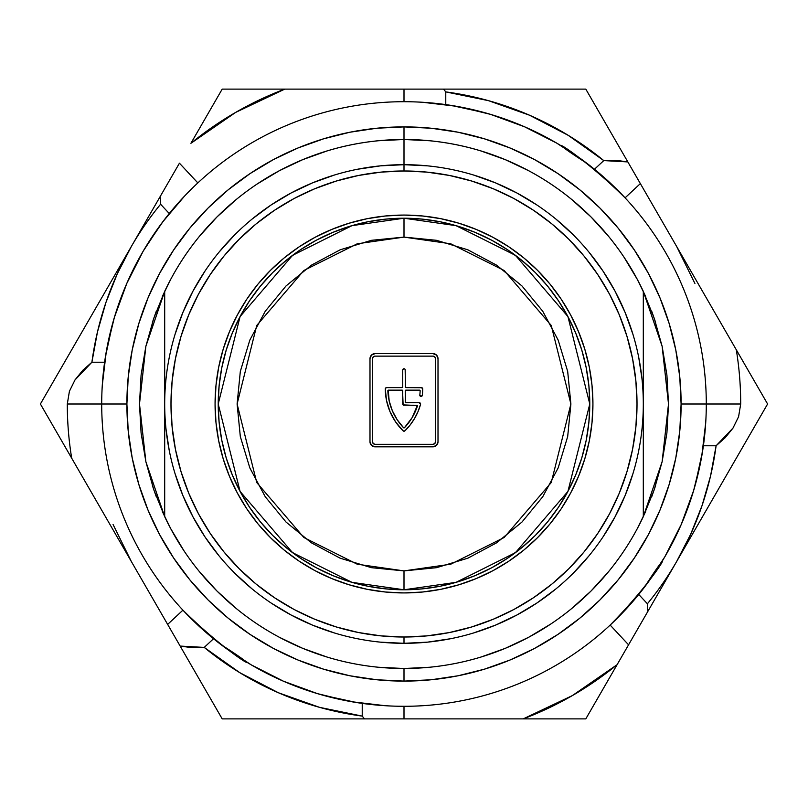 <?xml version="1.0" encoding="UTF-8"?>
<svg xmlns="http://www.w3.org/2000/svg" width="808" height="808" viewBox="0 0 808 808"><rect width="100%" height="100%" fill="white"/><g stroke="black" fill="none" stroke-linecap="round" stroke-linejoin="round"><path stroke-width="1.21" d="M586.83 717.1L767.6 404L736.31 349.814A336.704 336.704 0 0 1 740.704 404L706.293 404A302.293 302.293 0 0 0 404 101.707A302.293 302.293 0 0 0 101.707 404L126.896 404L101.707 404A302.293 302.293 0 0 1 404 101.707A302.293 302.293 0 0 1 706.293 404L681.104 404L706.293 404A302.293 302.293 0 0 1 404 706.293A302.293 302.293 0 0 1 101.707 404A302.293 302.293 0 0 0 404 706.293A302.293 302.293 0 0 0 706.293 404L740.704 404L738.583 416.736L732.977 428.109L716.1 445.774L703.394 445.774L716.1 445.774L710.545 476.003L702.071 505.535L690.749 534.108L676.7 561.439A314.888 314.888 0 0 1 647.41 603.768L647.794 611.505L628.563 644.814L610.161 625.079L614.767 620.695M647.562 583.043L664.822 556.813L681.215 524.533L693.638 490.537L701.051 460.025M661.994 561.55L650.208 579.386M623.513 611.828L645.34 586.032L662.308 561.025L644.693 586.891C678.094 534.26 662.479 571.953 610.161 625.079L628.563 644.814L617.09 664.701A336.704 336.704 0 0 1 523.231 718.888L585.8 718.888L608.202 680.094M397.647 706.222L404 706.293L404 718.888L364.459 718.888L362.226 716.1L362.226 703.394L362.226 716.1L319.524 707.343L278.437 692.769L239.764 672.66L204.232 647.41L180.164 646.077L167.65 624.402L182.921 610.161L187.304 614.767M343.551 700.183L322.17 695.001L351.642 701.718L385.194 705.707M224.957 647.562L251.187 664.822L283.467 681.215L317.463 693.638L347.975 701.051M246.45 661.994L228.613 650.208M196.172 623.513L221.968 645.34L246.975 662.308L221.129 644.703M700.183 464.449L695.001 485.83L701.718 456.358L705.707 422.806M429.927 667.236L404 668.509L404 681.104L431.159 679.77L458.055 675.781L484.436 669.165L510.04 660.005L534.623 648.38L557.944 634.401L579.79 618.201L599.94 599.94L618.201 579.79L634.401 557.944L648.38 534.623L660.005 510.04L669.165 484.436L675.781 458.055L679.77 431.159L681.104 404L679.77 376.841L675.781 349.945L669.165 323.564L660.005 297.96L648.38 273.377L634.401 250.056L618.201 228.209L599.94 208.06L579.79 189.799L557.944 173.599L534.623 159.62L510.04 147.995L484.436 138.835L458.055 132.219L431.159 128.23L404 126.896L404 139.491A264.509 264.509 0 0 0 164.691 291.345L164.691 516.655L145.874 461.721L139.491 404L145.874 346.279L164.691 291.345A264.509 264.509 0 0 1 643.309 291.345L662.126 346.279L668.509 404L662.126 461.721L643.309 516.655A264.509 264.509 0 0 1 164.691 516.655A264.509 264.509 0 0 0 643.309 516.655L643.309 291.345A264.509 264.509 0 0 0 404 139.491L404 164.691L427.452 165.842M323.564 138.835L297.96 147.995L273.377 159.62L250.056 173.599L228.209 189.799L208.06 208.06L189.799 228.209L173.599 250.056L159.62 273.377L147.995 297.96L138.835 323.564L132.219 349.945L128.23 376.841L126.896 404L128.23 431.159L132.219 458.055L138.835 484.436L147.995 510.04L159.62 534.623L173.599 557.944L189.799 579.79L208.06 599.94L228.209 618.201L250.056 634.401L273.377 648.38L297.96 660.005L323.564 669.165L349.945 675.781L376.841 679.77L404 681.104A277.104 277.104 0 0 0 681.104 404A277.104 277.104 0 0 0 404 126.896A277.104 277.104 0 0 1 681.104 404A277.104 277.104 0 0 1 404 681.104A277.104 277.104 0 0 1 126.896 404A277.104 277.104 0 0 1 404 126.896L376.841 128.23L349.945 132.219L323.564 138.835L297.96 147.995M594.466 169.266L603.768 160.59L627.836 161.923L640.35 183.598L625.079 197.839L640.35 183.598L585.8 89.112L443.541 89.112L445.774 91.9L445.774 104.606L445.774 91.9L488.476 100.657L529.563 115.231L568.236 135.34L603.768 160.59L594.466 169.266M98.647 303.121L131.3 246.561A314.888 314.888 0 0 1 160.59 204.232L169.266 213.534L160.59 204.232L160.206 196.496L179.437 163.186L197.839 182.921L179.437 163.186L40.4 404L222.2 718.888L523.231 718.888L572.347 695.597L617.09 664.701M213.534 638.734L204.232 647.41L213.534 638.734M638.734 594.466L647.41 603.768L638.734 594.466M119.705 266.63L131.3 246.561A314.888 314.888 0 0 1 160.59 204.232L160.206 196.496L131.3 246.561A314.888 314.888 0 0 0 91.9 362.226L82.83 370.266L75.023 379.891L69.417 391.264L67.296 404A336.704 336.704 0 0 0 71.69 458.186A336.704 336.704 0 0 1 67.296 404L101.707 404L67.296 404L69.417 391.264L75.023 379.891L91.9 362.226L104.606 362.226L91.9 362.226L97.455 331.997L105.929 302.465L117.251 273.892L131.3 246.561L156.489 202.919M221.17 90.9L222.2 89.112L404 89.112L404 101.707L404 89.112L443.541 89.112L222.2 89.112L190.91 143.299A336.704 336.704 0 0 1 284.769 89.112L235.653 112.403L190.91 143.299L199.758 127.987M736.31 349.814L640.35 183.598L736.31 349.814A336.704 336.704 0 0 1 740.704 404L738.583 416.736L732.977 428.109L725.17 437.734L716.1 445.774A314.888 314.888 0 0 1 676.7 561.439L662.237 586.497M583.043 160.439L556.813 143.178L524.543 126.785L490.537 114.362L460.025 106.949M561.55 146.006L579.386 157.792M611.828 184.487L586.032 162.661L561.025 145.692L586.871 163.297M107.817 343.551L112.999 322.17L106.282 351.642L102.293 385.194M160.439 224.957L143.178 251.187L126.785 283.467L114.362 317.463L106.949 347.975M146.006 246.45L157.792 228.613M184.487 196.172L162.661 221.968L145.692 246.975L161.196 223.917M464.449 107.817L485.83 112.999L456.358 106.282L422.806 102.293M676.7 561.439A314.888 314.888 0 0 1 647.41 603.768L647.794 611.505L767.6 404M662.146 586.659L651.511 605.081M676.7 246.561L694.92 283.497M131.3 561.439L113.08 524.503M473.468 174.993L495.577 182.901L516.807 192.94L536.956 205.02M555.823 219.008L573.226 234.774M588.992 252.177L602.98 271.044L615.06 291.193L625.099 312.423L633.007 334.532M638.704 357.237L641.986 378.811M633.007 473.468L625.099 495.577L615.06 516.807L602.98 536.956M588.992 555.823L573.226 573.226M555.823 588.992L536.956 602.98L516.807 615.06L495.577 625.099L473.468 633.007M450.763 638.704L427.452 642.158L404 643.309L380.548 642.158M334.532 633.007L312.423 625.099L291.193 615.06L271.044 602.98M252.177 588.992L234.774 573.226M219.008 555.823L205.02 536.956L192.94 516.807L182.901 495.577L174.993 473.468M169.296 450.763L166.014 429.189M174.993 334.532L182.901 312.423L192.94 291.193L205.02 271.044M219.008 252.177L234.774 234.774M252.177 219.008L271.044 205.02L291.193 192.94L312.423 182.901L334.532 174.993M357.237 169.296L380.548 165.842L404 164.691L404 139.491L429.927 140.764M131.3 246.561L40.4 404L167.65 624.402L182.921 610.161C236.047 662.479 273.74 678.094 221.109 644.693M404 706.293L404 718.888L523.231 718.888M445.774 91.9A314.888 314.888 0 0 1 603.768 160.59L615.726 160.287L627.836 161.923L585.8 89.112L443.541 89.112L445.774 91.9M362.226 716.1A314.888 314.888 0 0 1 204.232 647.41L192.274 647.713L180.164 646.077L222.2 718.888L364.459 718.888L362.226 716.1M284.769 89.112L222.2 89.112L190.91 143.299M628.786 163.559L632.482 169.973M607.293 126.341L613.817 137.643M541.39 89.112L546.501 89.112M496.264 89.112L504.838 89.112M534.199 89.112L541.37 89.112M443.632 89.112L459.56 89.112M490.436 89.112L496.213 89.112M408.616 89.112L417.847 89.112M424.543 89.112L427.089 89.112M709.374 504.849L699.88 521.291M734.422 461.459L722.675 481.81M760.419 416.443L745.249 442.713M608.192 680.104L585.8 718.888M673.468 567.044L653.611 601.435M179.214 644.441L175.518 638.027M200.707 681.659L194.183 670.357M266.721 718.888L261.812 718.888M312.363 718.888L303.838 718.888M274.255 718.888L267.105 718.888M364.459 718.888L349.026 718.888M318.201 718.888L312.403 718.888M383.457 718.888L380.992 718.888M73.73 346.279L85.325 326.19M62.792 442.784L40.4 404L62.751 365.287M71.69 458.186L62.802 442.794M199.808 127.896L222.2 89.112M142.885 226.503L143.339 225.695M147.824 217.948L154.389 206.565M105.444 356.631L112.968 322.17L106.09 352.702M451.369 105.444L485.83 112.968L455.298 106.09M163.297 221.119L145.682 246.945M702.556 451.349L695.031 485.83L701.91 455.298M586.891 163.307C534.26 129.906 571.953 145.521 625.079 197.839M356.631 702.556L322.17 695.031L352.702 701.91M164.691 291.345L164.691 516.655L153.762 489.709L145.874 461.721L141.097 433.038L139.491 404L141.097 374.962L145.874 346.279L153.762 318.291L164.691 291.345M164.691 424.947L164.691 383.053M643.309 516.655L643.309 291.345L654.238 318.291L662.126 346.279L666.903 374.962L668.509 404L666.903 433.038L662.126 461.721L654.238 489.709L643.309 516.655M643.309 383.053L643.309 424.947M173.599 250.056L159.62 273.377M138.835 484.436L147.995 510.04M250.056 634.401L273.377 648.38M484.436 669.165L510.04 660.005M634.401 557.944L648.38 534.623M669.165 323.564L660.005 297.96M557.944 173.599L534.623 159.62M378.073 140.764L404 139.491L404 126.896A277.104 277.104 0 0 0 126.896 404A277.104 277.104 0 0 0 404 681.104L404 668.509L378.073 667.236M327.22 657.116L302.778 648.37L279.315 637.27M236.199 608.464L216.968 591.032L199.536 571.801M184.072 550.955L170.73 528.685L162.357 511.565M156.146 496.354L152.409 485.638M152.409 322.362L156.156 311.605M162.357 296.435L170.73 279.315M199.536 236.199L216.968 216.968L236.199 199.536M257.045 184.072L279.315 170.73L302.778 159.631L327.22 150.884M480.78 150.884L505.222 159.631L528.685 170.73M571.801 199.536L591.032 216.968L608.464 236.199M623.928 257.045L637.27 279.315L645.643 296.435M651.854 311.646L655.591 322.362M655.591 485.638L651.844 496.395M645.643 511.565L637.27 528.685M608.464 571.801L591.032 591.032L571.801 608.464M550.955 623.928L528.685 637.27L505.222 648.37L480.78 657.116M404 164.691L404 170.983A233.017 233.017 0 0 1 637.017 404A233.017 233.017 0 0 1 404 637.017L404 643.309A239.309 239.309 0 0 0 643.309 404A239.309 239.309 0 0 0 404 164.691A239.309 239.309 0 0 1 643.309 404A239.309 239.309 0 0 1 404 643.309A239.309 239.309 0 0 1 164.691 404A239.309 239.309 0 0 1 404 164.691A239.309 239.309 0 0 0 164.691 404A239.309 239.309 0 0 0 404 643.309L404 637.017L426.836 635.896L449.46 632.543L471.64 626.978L493.173 619.281L513.848 609.505L533.462 597.748L551.824 584.123L568.771 568.771L584.123 551.824L597.748 533.462L609.505 513.848L619.281 493.173L626.978 471.64L632.543 449.46L635.896 426.836L637.017 404L635.896 381.164L632.543 358.54L626.978 336.36L619.281 314.827L609.505 294.152L597.748 274.538L584.123 256.176L568.771 239.229L551.824 223.877L533.462 210.252L513.848 198.495L493.173 188.719L471.64 181.022L449.46 175.457L426.836 172.104L404 170.983L381.164 172.104L358.54 175.457L336.36 181.022L314.827 188.719L294.152 198.495L274.538 210.252L256.176 223.877L239.229 239.229L223.877 256.176L210.252 274.538L198.495 294.152L188.719 314.827L181.022 336.36L175.457 358.54L172.104 381.164L170.983 404L172.104 426.836L175.457 449.46L181.022 471.64L188.719 493.173L198.495 513.848L210.252 533.462L223.877 551.824L239.229 568.771L256.176 584.123L274.538 597.748L294.152 609.505L314.827 619.281L336.36 626.978L358.54 632.543L381.164 635.896L404 637.017A233.017 233.017 0 0 1 170.983 404A233.017 233.017 0 0 1 404 170.983L404 164.691M237.38 314.938L229.452 331.694L237.38 314.938L246.905 299.031L257.954 284.143L270.407 270.407L284.143 257.954L299.031 246.905L314.938 237.38L331.694 229.452L349.157 223.2L367.145 218.695L385.477 215.978L404 215.069A188.931 188.931 0 0 1 592.931 404A188.931 188.931 0 0 1 404 592.931A188.931 188.931 0 0 1 215.069 404A188.931 188.931 0 0 1 404 215.069A188.931 188.931 0 0 0 367.226 218.685M367.054 218.716A188.931 188.931 0 0 0 299.152 246.834M298.92 246.985A188.931 188.931 0 0 0 246.985 298.92M246.834 299.152A188.931 188.931 0 0 0 218.716 367.054M218.685 367.226A188.931 188.931 0 0 0 218.685 440.774M218.716 440.946A188.931 188.931 0 0 0 246.834 508.848M246.985 509.08A188.931 188.931 0 0 0 298.92 561.015M299.152 561.166A188.931 188.931 0 0 0 367.054 589.285M285.992 522.008L311.282 542.764L340.138 558.187L371.438 567.681L404 570.892L436.562 567.681L467.862 558.187L496.718 542.764L522.008 522.008L542.764 496.718L558.187 467.862L567.681 436.562L570.892 404L567.681 371.438L558.187 340.138L542.764 311.282L522.008 285.992L496.718 265.236L467.862 249.813L436.562 240.319L404 237.108L404 218.221L351.985 225.644L292.526 255.368L240.077 316.574L218.221 404L240.077 491.426L292.526 552.632L351.985 582.356L404 589.779A185.779 185.779 0 0 1 218.221 404A185.779 185.779 0 0 1 404 218.221L422.21 219.109L440.249 221.786L457.934 226.22L475.094 232.361L491.577 240.158L507.212 249.531L521.857 260.388L535.371 272.629L547.612 286.143L558.469 300.788L567.842 316.423L575.639 332.906L581.78 350.066L586.214 367.751L588.891 385.79L589.779 404L588.891 422.21L586.214 440.249L581.78 457.934L575.639 475.094L567.842 491.577L558.469 507.212L547.612 521.857L535.371 535.371L521.857 547.612L507.212 558.469L491.577 567.842L475.094 575.639L457.934 581.78L440.249 586.214L422.21 588.891L404 589.779L385.79 588.891L367.751 586.214L350.066 581.78L332.906 575.639L316.423 567.842L300.788 558.469L286.143 547.612L272.629 535.371L260.388 521.857L249.531 507.212L240.158 491.577L232.361 475.094L226.22 457.934L221.786 440.249L219.109 422.21L218.221 404L219.109 385.79L221.786 367.751L226.22 350.066L232.361 332.906L240.158 316.423L249.531 300.788L260.388 286.143L272.629 272.629L286.143 260.388L300.788 249.531L316.423 240.158L332.906 232.361L350.066 226.22L367.751 221.786L385.79 219.109L404 218.221A185.779 185.779 0 0 1 589.779 404A185.779 185.779 0 0 1 404 589.779L404 570.892L357.267 564.216L303.869 537.512L256.742 482.538L237.108 404L256.742 325.462L303.869 270.488L357.267 243.784L404 237.108L450.733 243.784L504.131 270.488L551.258 325.462L570.892 404L551.258 482.538L504.131 537.512L450.733 564.216L404 570.892L404 589.779L456.015 582.356L515.474 552.632L567.923 491.426L589.779 404L567.923 316.574L515.474 255.368L456.015 225.644L404 218.221L404 237.108L371.438 240.319L340.138 249.813L311.282 265.236L285.992 285.992L265.236 311.282L249.813 340.138L240.319 371.438L237.108 404L240.319 436.562L249.813 467.862L265.236 496.718L286.022 522.039M570.62 493.062L578.548 476.306L570.62 493.062L561.095 508.969L550.046 523.857L537.593 537.593L523.857 550.046L508.969 561.095L493.062 570.62L476.306 578.548L458.843 584.8L440.855 589.305L422.523 592.022L404 592.931A188.931 188.931 0 0 0 440.774 589.315M493.062 237.38L476.306 229.452L493.062 237.38L508.969 246.905L523.857 257.954L537.593 270.407L550.046 284.143L561.095 299.031L570.62 314.938L578.548 331.694L584.8 349.157L589.305 367.145L592.022 385.477L592.931 404L592.022 422.523L589.305 440.855L584.8 458.843L578.548 476.306M314.938 570.62L331.694 578.548L314.938 570.62L299.031 561.095L284.143 550.046L270.407 537.593L257.954 523.857L246.905 508.969L237.38 493.062L229.452 476.306L223.2 458.843L218.695 440.855L215.978 422.523L215.069 404L215.978 385.477L218.695 367.145L223.2 349.157L229.452 331.694M440.946 589.285A188.931 188.931 0 0 0 508.848 561.166M509.08 561.015A188.931 188.931 0 0 0 561.015 509.08M561.166 508.848A188.931 188.931 0 0 0 589.285 440.946M589.315 440.774A188.931 188.931 0 0 0 589.315 367.226M589.285 367.054A188.931 188.931 0 0 0 561.166 299.152M561.015 298.92A188.931 188.931 0 0 0 509.08 246.985M508.848 246.834A188.931 188.931 0 0 0 440.946 218.716M404 215.069L422.523 215.978L440.855 218.695L458.843 223.2L476.306 229.452M404 592.931L385.477 592.022L367.145 589.305L349.157 584.8L331.694 578.548M336.36 626.978L314.827 619.281M181.022 336.36L188.719 314.827M471.64 181.022L493.173 188.719M626.978 471.64L619.281 493.173M403.515 405.161L416.807 405.262A0.626 0.626 0 0 1 417.403 406.081A56.681 56.681 0 0 1 404.454 427.715A0.626 0.626 0 0 1 403.546 427.715L404.454 427.715L412.151 417.625L417.312 405.515L403.111 404.889L402.556 390.325L388.234 390.193L389.183 400.95L392.324 410.696L397.162 419.716L403.546 427.715A56.681 56.681 0 0 1 387.85 390.799A0.626 0.626 0 0 1 388.486 390.143L402.111 390.143L388.486 390.143A0.626 0.626 0 0 0 388.234 390.193M369.993 358.661L371.468 355.096L375.033 353.621L432.967 353.621L436.532 355.096L438.007 358.661L438.007 441.784L436.532 445.349L432.967 446.824L375.033 446.824L371.468 445.349L369.993 441.784L369.993 358.661A5.04 5.04 0 0 1 375.033 353.621L432.967 353.621A5.04 5.04 0 0 1 438.007 358.661L438.007 441.784A5.04 5.04 0 0 1 432.967 446.824L375.033 446.824A5.04 5.04 0 0 1 369.993 441.784L369.993 358.661M437.623 356.732L437.35 356.166M434.755 356.873L432.967 356.136A2.515 2.515 0 0 1 435.492 358.661L434.755 356.873A2.515 2.515 0 0 0 432.967 356.136L375.033 356.136A2.515 2.515 0 0 0 373.245 356.873L372.508 358.661A2.515 2.515 0 0 1 375.033 356.136L432.967 356.136L375.033 356.136L373.245 356.873M435.492 358.661L435.492 441.784A2.515 2.515 0 0 1 432.967 444.309A2.515 2.515 0 0 0 434.755 443.562M373.245 443.562A2.515 2.515 0 0 0 375.033 444.309L432.967 444.309L375.033 444.309L432.967 444.309L434.755 443.572L435.492 441.784M372.508 441.784L372.508 358.661L372.508 441.784L373.245 443.572L375.033 444.309A2.515 2.515 0 0 1 372.508 441.784L372.508 358.661M404 405.262A1.262 1.262 0 0 1 402.738 404L402.738 390.779L402.738 404A1.262 1.262 0 0 0 403.111 404.889M421.938 387.719L405.889 387.628L421.453 387.628L422.705 388.89A59.196 59.196 0 0 1 422.321 395.324A59.196 59.196 0 0 0 422.705 388.89A59.196 59.196 0 0 1 422.321 395.324L421.069 396.445L419.817 395.041A56.681 56.681 0 0 0 420.15 390.799A56.681 56.681 0 0 1 419.817 395.041A1.262 1.262 0 0 0 421.069 396.445A1.262 1.262 0 0 1 419.817 395.041M405.161 369.509L405.444 387.446L421.453 387.628A1.262 1.262 0 0 1 422.705 388.89A1.262 1.262 0 0 0 421.453 387.628M385.386 388.406L386.547 387.628L402.111 387.628A0.626 0.626 0 0 0 402.738 386.992L402.738 369.993L402.738 386.992L402.738 369.993L403.515 368.832L404.889 369.104M390.001 411.666L395.607 421.917L390.001 411.666L386.517 400.516L385.295 388.89A59.196 59.196 0 0 0 403.121 430.866A59.196 59.196 0 0 1 385.295 388.89A1.262 1.262 0 0 1 386.547 387.628L402.556 387.446M420.584 403.758L419.342 402.738L405.889 402.738L419.342 402.738L420.564 404.333A59.196 59.196 0 0 1 404.879 430.866L403.121 430.866L395.607 421.917M419.514 390.143A0.626 0.626 0 0 1 420.15 390.799L419.514 390.143L405.889 390.143A0.626 0.626 0 0 0 405.262 390.779L405.444 402.556L419.342 402.738A1.262 1.262 0 0 1 420.564 404.333L417.989 411.686L414.474 418.645L410.08 425.069L404.879 430.866A1.262 1.262 0 0 1 403.121 430.866A1.262 1.262 0 0 0 404.879 430.866M402.556 390.335A0.626 0.626 0 0 0 402.556 390.325L402.738 390.779A0.626 0.626 0 0 0 402.111 390.143M404.889 430.856A59.196 59.196 0 0 0 420.564 404.333A1.262 1.262 0 0 0 419.342 402.738M405.262 390.779A0.626 0.626 0 0 1 405.889 390.143L405.444 390.325M421.069 396.445A1.262 1.262 0 0 0 422.321 395.324A1.262 1.262 0 0 1 421.069 396.445M402.738 369.993A1.262 1.262 0 0 1 404 368.731A1.262 1.262 0 0 0 403.111 369.104M404 368.731A1.262 1.262 0 0 1 405.262 369.993M386.547 387.628A1.262 1.262 0 0 0 385.295 388.89M405.889 402.738A0.626 0.626 0 0 1 405.262 402.111M405.889 387.628A0.626 0.626 0 0 1 405.262 386.992A0.626 0.626 0 0 0 405.889 387.628M402.738 386.992A0.626 0.626 0 0 1 402.111 387.628"/></g></svg>
